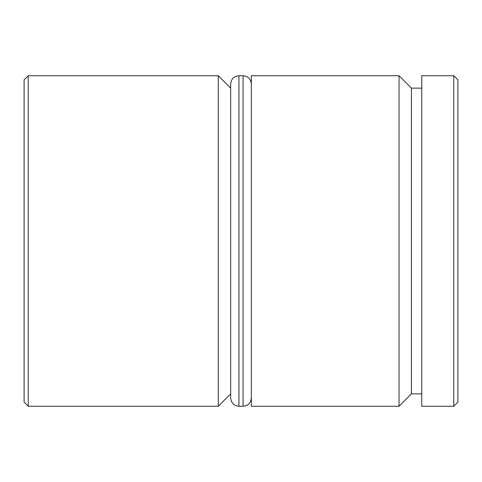 <?xml version="1.0" encoding="UTF-8"?>
<svg xmlns="http://www.w3.org/2000/svg" width="482" height="482" viewBox="0 0 482 482"><rect width="100%" height="100%" fill="white"/><g stroke="black" fill="none" stroke-linecap="round" stroke-linejoin="round"><path stroke-width="0.72" d="M421.75 88.14L411.423 88.14L411.423 393.86L399.03 406.26L399.03 75.74L251.327 75.74L251.327 406.26L399.03 406.26M218.28 406.26L218.28 75.74L28.233 75.74L28.233 406.26L218.28 406.26L230.673 393.86L230.673 397.993L230.673 84.007L230.673 88.14L218.28 75.74M28.233 406.26L24.1 402.127L24.1 79.873L28.233 75.74M453.767 75.74L457.9 79.873L457.9 402.127L453.767 406.26L453.767 75.74L421.75 75.74L421.75 406.26L453.767 406.26M238.933 406.26L243.067 406.26L243.067 75.74L238.933 75.74L238.933 406.26C233.963 405.814 231.209 403.06 230.673 397.993M411.423 393.86L421.75 393.86M411.423 88.14L399.03 75.74M243.067 406.26C248.037 405.814 250.791 403.06 251.327 397.993M243.067 75.74C248.037 76.186 250.791 78.94 251.327 84.007M238.933 75.74C233.963 76.186 231.209 78.94 230.673 84.007"/></g></svg>
